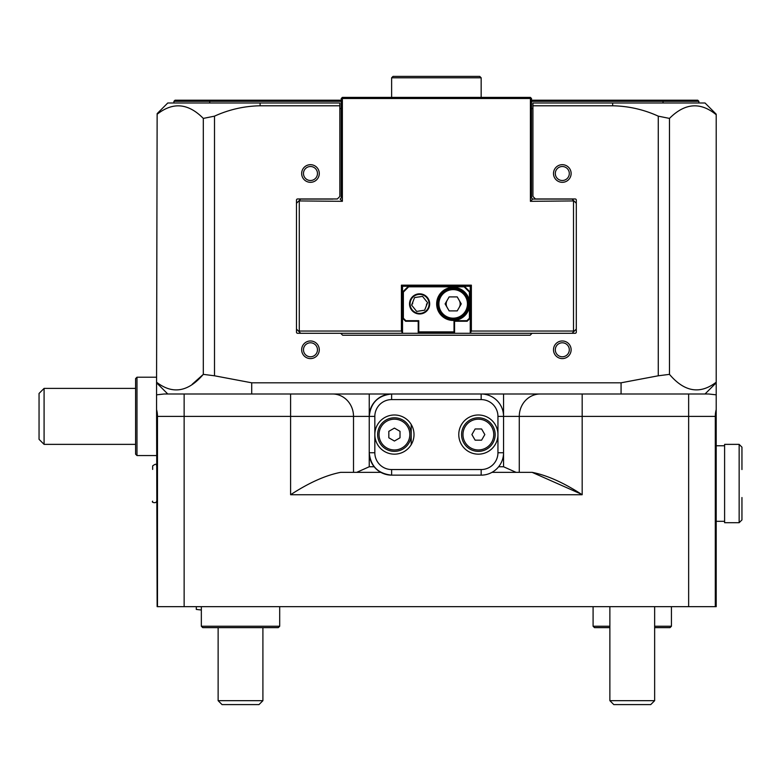<?xml version="1.0" encoding="UTF-8"?>
<svg xmlns="http://www.w3.org/2000/svg" width="781" height="781" viewBox="0 0 781 781"><rect width="100%" height="100%" fill="white"/><g stroke="black" fill="none" stroke-linecap="round" stroke-linejoin="round"><path stroke-width="1.17" d="M184.14 393.995L184.14 416.38L157.479 416.38A22.385 19.388 -90 0 0 156.571 409.615L156.571 394.825L164.195 393.995L708.592 393.995L716.206 394.825L716.206 606.661L157.137 606.661L156.571 409.576M571.126 349.79A8.816 8.816 0 0 0 562.31 340.975A8.816 8.816 0 0 0 553.495 349.79A8.816 8.816 0 0 0 562.31 358.596A8.816 8.816 0 0 0 571.126 349.79M569.3 349.79A7 7 0 0 0 562.31 342.791A7 7 0 0 0 555.311 349.79A7 7 0 0 0 562.31 356.78A7 7 0 0 0 569.3 349.79M319.283 349.79A8.816 8.816 0 0 0 310.477 340.975A8.816 8.816 0 0 0 301.661 349.79A8.816 8.816 0 0 0 310.477 358.596A8.816 8.816 0 0 0 319.283 349.79M317.467 349.79A7 7 0 0 0 310.477 342.791A7 7 0 0 0 303.477 349.79A7 7 0 0 0 310.477 356.78A7 7 0 0 0 317.467 349.79M319.283 173.499A8.816 8.816 0 0 0 310.477 164.684A8.816 8.816 0 0 0 301.661 173.499A8.816 8.816 0 0 0 310.477 182.315A8.816 8.816 0 0 0 319.283 173.499M317.467 173.499A7 7 0 0 0 310.477 166.509A7 7 0 0 0 303.477 173.499A7 7 0 0 0 310.477 180.499A7 7 0 0 0 317.467 173.499M571.126 173.499A8.816 8.816 0 0 0 562.31 164.684A8.816 8.816 0 0 0 553.495 173.499A8.816 8.816 0 0 0 562.31 182.315A8.816 8.816 0 0 0 571.126 173.499M569.3 173.499A7 7 0 0 0 562.31 166.509A7 7 0 0 0 555.311 173.499A7 7 0 0 0 562.31 180.499A7 7 0 0 0 569.3 173.499M339.852 105.786L339.852 196.451L337.333 198.97L297.6 198.97A1.123 1.123 0 0 0 296.477 200.082L296.477 332.159A1.123 1.123 0 0 0 297.6 333.282L340.692 333.282L342.654 335.234L530.133 335.234L532.086 333.282L575.177 333.282A1.123 1.123 0 0 0 576.3 332.159L576.3 200.082A1.123 1.123 0 0 0 575.177 198.97L535.444 198.97L532.925 196.451L532.925 105.786L612.675 105.786C628.598 106.099 643.798 109.555 658.276 116.154L658.276 375.788L621.071 382.807L251.707 382.807L214.502 375.788L214.502 116.154C229.018 109.545 244.219 106.089 260.102 105.786L339.852 105.786L339.852 102.985L167.769 102.985L157.137 113.626M716.206 114.182L705.018 102.985L532.925 102.985L532.925 105.786M716.206 382.212L716.206 114.729C700.45 101.745 684.869 102.965 669.473 118.409L669.473 374.363C684.449 391.984 700.02 394.6 716.206 382.212L716.206 394.825M669.473 118.409L658.276 116.154M658.276 375.788L669.473 374.363M214.502 116.154L203.304 118.409L203.304 374.363L214.502 375.788M203.304 118.409C188.289 103.17 172.904 101.794 157.137 114.27L156.571 382.212C172.621 394.63 188.201 392.013 203.304 374.363L192.175 384.291M156.571 382.212L156.571 394.825M498.639 466.755L503.55 466.755L516.056 472.349L532.125 472.349C547.12 475.278 563.804 482.736 582.177 494.734L582.177 416.38L503.55 416.38L503.55 452.755A22.385 22.385 0 0 1 481.164 475.141L391.623 475.141A22.385 22.385 0 0 1 369.237 452.755C370.653 466.257 378.121 473.725 391.623 475.141A22.385 22.385 0 0 1 369.237 452.755L369.237 416.38A22.385 22.385 0 0 1 391.623 393.995C378.121 395.42 370.653 402.879 369.237 416.38L184.14 416.38L184.14 606.661M340.653 472.349C325.657 475.278 308.973 482.736 290.6 494.734C308.973 482.736 325.667 475.278 340.653 472.349L356.722 472.349L369.237 466.755L374.148 466.755M580.771 493.914L532.125 472.349M516.056 472.349L492.001 472.349M380.786 472.349L356.722 472.349M716.206 382.807L705.018 393.995M156.571 382.807L167.769 393.995M341.248 98.513L342.371 98.513L342.371 97.391L341.248 98.513L341.248 197.974L340.135 199.087L342.371 201.322L298.84 200.932L300.675 199.087L332.862 199.087M459.238 307.392A7 7 0 0 0 459.238 300.402M419.602 310.897A7 7 0 0 0 420.647 310.818M426.114 306.455A7 7 0 0 0 426.592 303.897M419.602 296.897A7 7 0 0 0 418.557 296.975M413.09 301.339A7 7 0 0 0 412.602 303.897M447.123 300.402A7 7 0 0 0 447.123 307.392M481.164 77.807L391.623 77.807L393.019 76.401L479.759 76.401L481.164 77.807L481.164 97.391M391.623 77.807L391.623 97.391M532.086 333.282L340.692 333.282M530.406 201.322L532.652 199.087L572.102 199.087L573.947 200.932L530.406 201.322L530.406 98.513L531.529 98.513L531.529 197.974L532.652 199.087M470.25 333.282L471.363 331.037L573.498 331.037L573.947 331.437L572.102 333.282M300.675 333.282L298.84 331.437L299.279 331.037L401.414 331.037L402.527 333.282M401.414 331.037L401.414 285.153L471.363 285.153L471.363 331.037M470.25 332.979L470.25 286.266L464.373 286.266L469.967 291.86L469.967 318.443L467.175 321.245L454.581 321.245L454.581 332.442L418.206 332.442L418.206 321.245L405.612 321.245L402.811 318.443L402.811 291.86L408.404 286.266L402.527 286.266L402.527 332.979M402.527 286.266L401.414 285.153M471.363 285.153L470.25 286.266M573.947 331.437L576.3 329.084M298.84 200.932L296.477 203.285M576.3 203.285L573.947 200.932M296.477 329.084L298.84 331.437M342.371 97.391L530.406 97.391L531.529 98.513M530.406 97.391L530.406 98.513L342.371 98.513L342.371 201.322M173.919 102.985L173.919 101.305L209.738 101.305L209.738 102.985M698.858 102.985L698.858 101.305L531.529 101.305M341.248 101.305L209.738 101.305L209.738 100.193L341.248 100.193M339.852 108.588L341.248 108.588M531.529 108.588L532.925 108.588M173.919 101.305L175.042 100.193L209.738 100.193M531.529 100.193L697.736 100.193L698.858 101.305M436.667 303.897A16.508 16.508 0 0 1 469.41 300.87L469.41 292.094L464.139 286.832L408.639 286.832L403.367 292.094L403.367 318.218L405.847 320.688L418.762 320.688L418.762 331.876L454.015 331.876L454.015 320.688L466.94 320.688L469.41 318.218L469.41 306.923A16.508 16.508 0 0 1 436.667 303.897M469.41 306.923L469.41 300.87M469.127 303.897A15.952 15.952 0 0 0 453.175 287.945A15.952 15.952 0 0 0 437.233 303.897A15.952 15.952 0 0 0 453.175 319.849A15.952 15.952 0 0 0 469.127 303.897M409.527 303.897A10.075 10.075 0 0 1 419.602 293.822A10.075 10.075 0 0 1 429.677 303.897A10.075 10.075 0 0 1 419.602 313.972A10.075 10.075 0 0 1 409.527 303.897M429.111 303.897A9.518 9.518 0 0 0 419.602 294.378A9.518 9.518 0 0 0 410.084 303.897A9.518 9.518 0 0 0 419.602 313.415A9.518 9.518 0 0 0 429.111 303.897M468.571 303.897A15.386 15.386 0 0 1 453.175 319.283A15.386 15.386 0 0 1 437.79 303.897A15.386 15.386 0 0 1 453.175 288.511A15.386 15.386 0 0 1 468.571 303.897A15.386 15.386 0 0 1 453.175 319.283A15.386 15.386 0 0 1 437.79 303.897M408.639 286.832L408.404 286.266L464.373 286.266L464.139 286.832M457.217 310.897L461.259 303.897L457.217 296.897L449.143 296.897L445.102 303.897L449.143 310.897L457.217 310.897M422.55 296.38L414.565 297.581L411.616 305.098L416.654 311.414L424.639 310.213L427.588 302.696L422.55 296.38M418.762 320.688L418.206 321.245M405.612 321.245L405.847 320.688M402.811 318.443L403.367 318.218M418.762 331.876L418.206 332.442M402.811 291.86L403.367 292.094M454.015 331.876L454.581 332.442M454.015 320.688L454.581 321.245M466.94 320.688L467.175 321.245M469.967 291.86L469.41 292.094M469.41 318.218L469.967 318.443M394.415 419.182A15.386 15.386 0 0 0 379.029 434.568A15.386 15.386 0 0 0 394.415 449.963A15.386 15.386 0 0 0 409.81 434.568A15.386 15.386 0 0 0 394.415 419.182M462.977 434.568A15.386 15.386 0 0 0 478.362 449.963A15.386 15.386 0 0 0 493.748 434.568A15.386 15.386 0 0 0 478.362 419.182A15.386 15.386 0 0 0 462.977 434.568M478.362 417.786A16.791 16.791 0 0 0 461.571 434.568A16.791 16.791 0 0 0 478.362 451.359A16.791 16.791 0 0 0 495.154 434.568A16.791 16.791 0 0 0 478.362 417.786A16.791 16.791 0 0 1 495.154 434.568A16.791 16.791 0 0 1 478.362 451.359M394.415 417.786A16.791 16.791 0 0 0 377.633 434.568A16.791 16.791 0 0 0 394.415 451.359A16.791 16.791 0 0 0 411.206 434.568A16.791 16.791 0 0 0 394.415 417.786A16.791 16.791 0 0 1 411.206 434.568A16.791 16.791 0 0 1 394.415 451.359A16.791 16.791 0 0 0 411.206 434.568A16.791 16.791 0 0 0 394.415 417.786M503.55 393.995L503.55 416.38A22.385 22.385 0 0 0 481.164 393.995A22.385 22.385 0 0 1 503.55 416.38L497.946 416.38A16.791 16.791 0 0 0 481.164 399.599L391.623 399.599A16.791 16.791 0 0 0 374.831 416.38L374.831 434.568A19.584 19.584 0 0 1 394.415 414.984A19.584 19.584 0 0 1 414.008 434.568A19.584 19.584 0 0 1 394.415 454.161A19.584 19.584 0 0 1 374.831 434.568L374.831 452.755A16.791 16.791 0 0 0 391.623 469.547L481.164 469.547A16.791 16.791 0 0 0 497.946 452.755L497.946 434.568A19.584 19.584 0 0 1 478.362 454.161A19.584 19.584 0 0 1 458.779 434.568A19.584 19.584 0 0 1 478.362 414.984A19.584 19.584 0 0 1 497.946 434.568L497.946 416.38M481.164 469.547L481.164 475.141A22.385 22.385 0 0 0 503.55 452.755A22.385 22.385 0 0 1 481.164 475.141A22.385 22.385 0 0 0 503.55 452.755L497.946 452.755M481.594 428.974L475.131 428.974L471.9 434.568L475.131 440.172L481.594 440.172L484.825 434.568L481.594 428.974M400.018 437.799L400.018 431.337L394.415 428.105L388.821 431.337L388.821 437.799L394.415 441.031L400.018 437.799M201.342 610.02L196.295 609.414L196.334 606.661M152.656 465.915C155.526 463.709 156.835 463.709 156.571 465.915C156.835 463.709 155.526 463.709 152.656 465.915L152.656 469.41M741.95 519.912L739.148 522.714L739.148 444.369L724.602 444.369L724.602 522.714L739.148 522.714L741.95 519.912L741.95 497.526M739.148 444.369L741.95 447.162L741.95 469.547M609.873 627.641L594.487 627.641L593.091 626.245L593.091 606.661M654.644 627.641L670.039 627.641L671.435 626.245L671.435 606.661M593.091 626.245L609.873 626.245M654.644 626.245L671.435 626.245M201.342 626.245L279.696 626.245L278.29 627.641L202.748 627.641L201.342 626.245L201.342 606.661M279.696 626.245L279.696 606.661M136.987 455.557L135.591 454.161L135.591 378.609L136.987 377.213L136.987 455.557L156.571 455.557M39.05 439.332L39.05 393.439L44.087 388.401L44.087 444.369L39.05 439.332M262.904 700.674L258.989 704.599L222.048 704.599L218.133 700.674L262.904 700.674L262.904 627.641M654.644 700.674L650.729 704.599L613.798 704.599L609.873 700.674L654.644 700.674L654.644 606.661M609.873 700.674L609.873 606.661M612.675 105.786L612.675 102.985M260.102 102.985L260.102 105.786M251.707 393.995L251.707 382.807M621.071 393.995L621.071 382.807M716.206 409.615A22.385 19.388 -90 0 0 715.298 416.38L582.177 416.38L582.177 393.995M688.647 393.995L688.647 606.661M503.55 466.755L503.55 452.755M369.237 393.995L369.237 416.38A22.385 22.385 0 0 1 391.623 393.995L391.623 399.599M290.6 393.995L290.6 494.734L582.177 494.734M157.479 606.661L157.479 416.38L156.571 416.38M716.206 416.38L715.298 416.38L715.298 606.661M519.277 472.349L519.277 416.38A22.385 20.97 -90 0 1 540.247 393.995M353.51 472.349L353.51 416.38A22.385 20.97 -90 0 0 332.54 393.995M369.237 466.755L369.237 452.755L374.831 452.755M299.279 201.322L299.279 331.037M573.498 331.037L573.498 201.322M663.04 102.985L663.04 100.193M438.912 303.897A14.273 14.273 0 0 0 453.175 318.17A14.273 14.273 0 0 0 467.448 303.897A14.273 14.273 0 0 0 453.175 289.624A14.273 14.273 0 0 0 438.912 303.897M411.206 424.483L411.206 444.662M374.831 416.38L369.237 416.38M481.164 393.995L481.164 399.599M391.623 469.547L391.623 475.141M152.656 501.168C150.918 502.681 156.932 503.608 156.571 501.168C156.932 503.608 150.918 502.681 152.656 501.168M716.206 521.317L724.602 521.317M716.206 445.766L724.602 445.766M136.987 377.213L156.571 377.213M135.591 444.369L44.087 444.369M135.591 388.401L44.087 388.401M218.133 700.674L218.133 627.641"/></g></svg>
